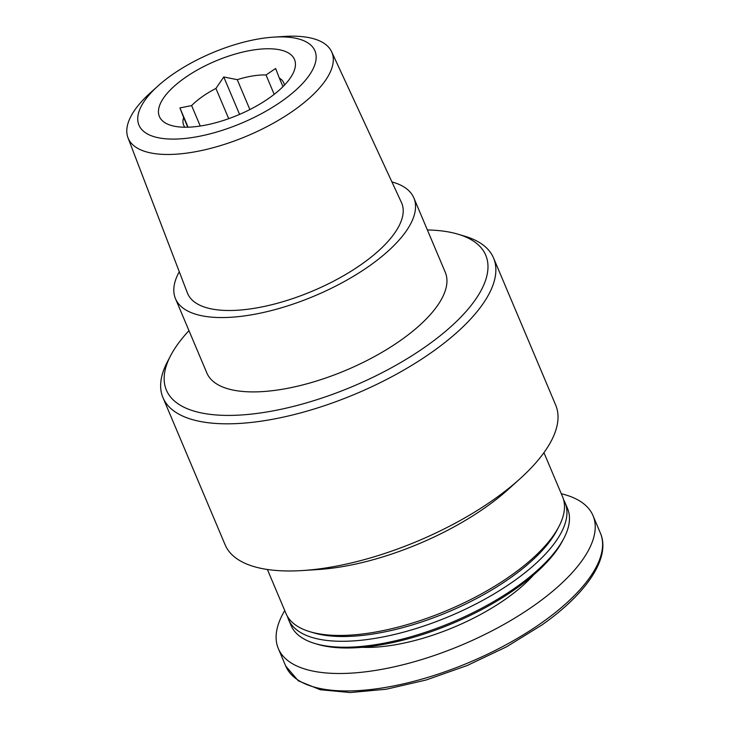 <?xml version="1.0" encoding="UTF-8"?>
<svg xmlns="http://www.w3.org/2000/svg" width="729" height="729" viewBox="0 0 729 729"><rect width="100%" height="100%" fill="white"/><g stroke="black" fill="none" stroke-linecap="round" stroke-linejoin="round"><path stroke-width="1.09" d="M284.41 85.184A54.347 21.67 157.1 0 0 283.781 82.878A54.347 21.67 157.1 0 0 279.344 78.085L282.961 86.651M279.344 78.085L275.626 68.508L266.012 74.969A54.347 21.67 157.1 0 0 237.253 79.661L249.883 109.56M266.012 74.969L274.186 94.342M237.253 79.661L223.767 76.973L215.93 88.446A54.347 21.67 157.1 0 0 191.627 105.596L200.256 126.035M215.93 88.446L228.706 118.672M184.874 127.229A54.347 21.67 157.1 0 1 183.653 125.169A54.347 21.67 157.1 0 1 183.644 117.497L187.745 127.201M427.385 229.945A173.338 69.118 157.1 0 1 458.167 234.237L464.993 236.278A179.434 71.551 157.1 0 1 493.542 257.984L555.708 405.142A179.434 71.551 157.1 0 1 520.123 478.661A179.434 71.551 157.1 0 1 494.207 499.247A179.434 71.551 157.1 0 1 302.635 570.534A179.434 71.551 157.1 0 1 225.115 544.782L162.959 397.633A179.434 71.551 157.1 0 1 167.296 362.031L170.586 355.706A173.338 69.118 157.1 0 1 188.975 330.647M493.542 257.984A179.434 71.551 157.1 0 1 432.051 352.089A179.434 71.551 157.1 0 1 162.959 397.633M520.123 478.661L508.532 489.141A157.008 62.603 157.1 0 1 485.851 507.147A157.008 62.603 157.1 0 1 318.227 569.531L302.635 570.534M543.943 452.663L562.551 496.722A150.101 59.851 157.1 0 1 558.924 526.511A150.101 59.851 157.1 0 1 511.111 575.445A150.101 59.851 157.1 0 1 309.889 631.706A150.101 59.851 157.1 0 1 286.005 613.545L267.388 569.486M558.924 526.511L557.056 530.083A146.657 58.475 157.1 0 1 510.346 577.897A146.657 58.475 157.1 0 1 313.743 632.863L309.889 631.706M563.59 499.72A150.101 59.851 157.1 0 1 565.011 502.554A150.101 59.851 157.1 0 1 513.571 581.277A150.101 59.851 157.1 0 1 288.465 619.377A150.101 59.851 157.1 0 1 287.426 616.379M565.011 502.554L567.526 508.514A150.101 59.851 157.1 0 1 563.9 538.294A150.101 59.851 157.1 0 1 516.086 587.237A150.101 59.851 157.1 0 1 314.864 643.488A150.101 59.851 157.1 0 1 290.98 625.327L288.465 619.377M563.9 538.294L562.578 540.818A147.668 58.885 157.1 0 1 515.549 588.959A147.668 58.885 157.1 0 1 317.589 644.308L314.864 643.488M561.294 493.752A170.805 68.107 157.1 0 1 593.014 515.631A170.805 68.107 157.1 0 1 534.475 605.216A170.805 68.107 157.1 0 1 278.323 648.564A170.805 68.107 157.1 0 1 284.747 610.565M458.167 234.237A173.338 69.118 157.1 0 1 426.347 346.111A173.338 69.118 157.1 0 1 235.585 415.275A173.338 69.118 157.1 0 1 170.586 355.706M391.91 181.913A129.398 51.595 157.1 0 1 413.872 197.969L445.273 272.3A129.398 51.595 157.1 0 1 400.932 340.17A129.398 51.595 157.1 0 1 206.872 373.011L175.47 298.671A129.398 51.595 157.1 0 1 179.279 271.735M413.872 197.969A129.398 51.595 157.1 0 1 369.53 265.83A129.398 51.595 157.1 0 1 175.47 298.671M273.667 37.124L284.119 36.45A110.544 44.077 157.1 0 1 331.631 51.768L401.46 202.534A116.193 46.337 157.1 0 1 361.894 264.044A116.193 46.337 157.1 0 1 187.399 292.949L127.994 137.79A110.544 44.077 157.1 0 1 150.138 93.048L157.911 86.022A95.499 38.081 157.1 0 1 273.667 37.124A95.499 38.081 157.1 0 1 282.196 100.921A95.499 38.081 157.1 0 1 163.296 138.546A95.499 38.081 157.1 0 1 157.911 86.022M269.365 97.914A73.328 29.242 157.1 0 1 171.069 125.397A73.328 29.242 157.1 0 1 170.149 90.114A73.328 29.242 157.1 0 1 256.007 49.608A73.328 29.242 157.1 0 1 292.721 74.012A73.328 29.242 157.1 0 1 269.365 97.914M331.631 51.768A110.544 44.077 157.1 0 1 293.987 110.289A110.544 44.077 157.1 0 1 127.994 137.79M191.627 105.596L179.926 107.91L183.644 117.497M188.073 127.192L179.926 107.91M239.577 114.398L223.767 76.973M533.765 574.771A122.071 48.679 157.1 0 1 506.281 598.618A122.071 48.679 157.1 0 1 362.021 647.316M541.847 622.666A170.805 68.107 157.1 0 1 285.695 666.014L298.298 680.813L320.313 689.743L350.248 692.55L386.279 689.224L426.101 680.011L467.116 665.55L506.573 646.805L541.838 625.017C587.091 593.288 610.993 557.43 600.386 533.081A170.805 68.107 157.1 0 1 541.847 622.666M278.323 648.564L285.695 666.014M593.014 515.631L600.386 533.081"/></g></svg>
